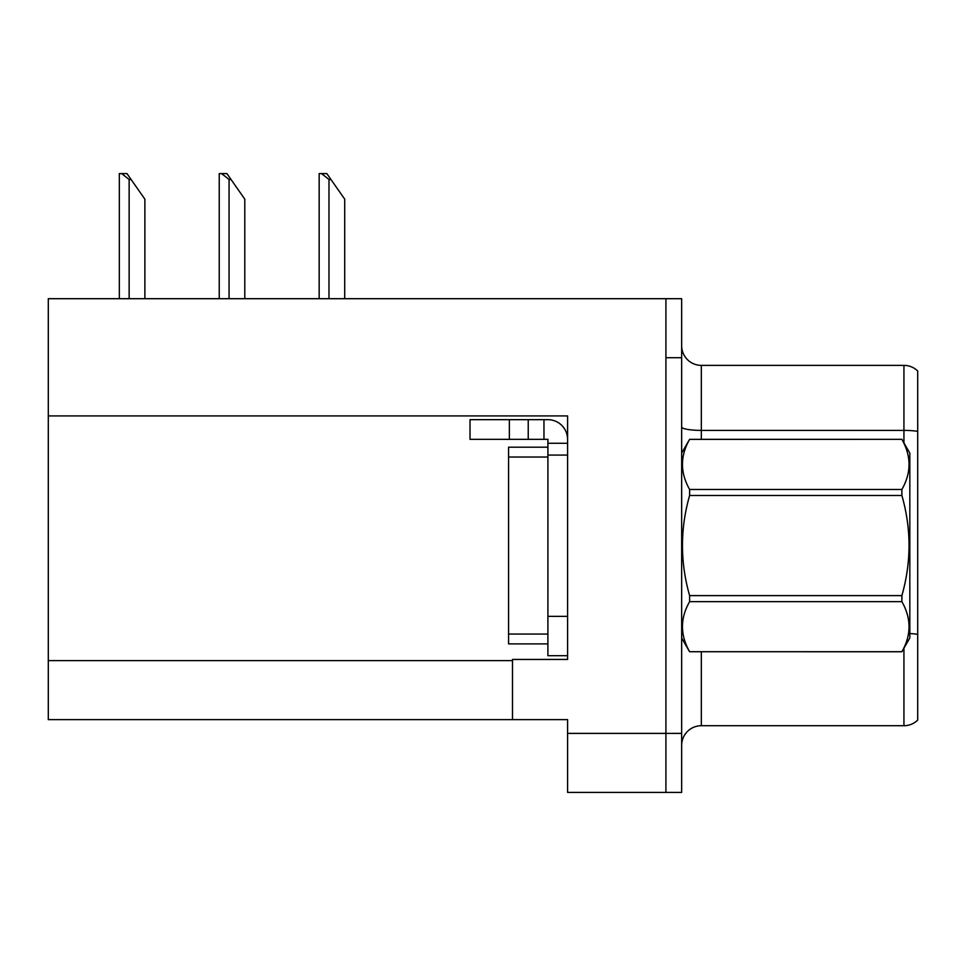 <?xml version="1.0" encoding="UTF-8"?>
<svg xmlns="http://www.w3.org/2000/svg" width="966" height="966" viewBox="0 0 966 966"><rect width="100%" height="100%" fill="white"/><g stroke="black" fill="none" stroke-linecap="round" stroke-linejoin="round"><path stroke-width="1.45" d="M567.585 455.071L567.585 616.356L547.903 616.356L547.903 655.697L567.585 655.697L567.585 616.356L567.585 659.44L512.499 659.44L512.499 719.622L48.3 719.622L48.3 415.923L567.585 415.923L567.585 455.071L547.903 455.071L547.903 439.337L528.233 439.337L528.233 419.667L547.903 419.667A19.67 19.67 0 0 1 567.573 439.349M512.499 719.622L567.585 719.622L567.585 792.41L665.924 792.41L665.924 733.399L665.924 792.41L681.658 792.41L681.658 733.399L665.924 733.399L665.924 298.699L48.3 298.699L48.3 415.923M681.658 745.39A19.67 19.67 0 0 1 701.328 725.72L903.935 725.72L903.935 648.222M665.924 298.699L681.658 298.699L681.658 357.71L665.924 357.71L665.924 733.399L567.585 733.399M917.7 370.992A19.67 19.67 0 0 0 903.935 365.377A19.67 19.67 0 0 1 917.7 370.992L917.7 720.105A19.67 19.67 0 0 1 903.935 725.72M681.658 357.71L681.658 733.399M917.7 431.367A19.67 3.417 180 0 0 903.935 430.389L903.935 365.377L701.328 365.377A19.67 19.67 0 0 1 681.658 345.707A19.67 19.67 0 0 0 701.328 365.377L701.328 439.337M330.952 179.495L328.983 179.495L321.545 173.59L326.822 173.59L344.717 199.165L344.717 298.699M319.154 298.699L319.154 173.59L321.545 173.59M231.031 179.495L229.063 179.495L221.625 173.59L226.901 173.59L244.796 199.165L244.796 298.699M219.234 298.699L219.234 173.59L221.625 173.59M131.11 179.495L129.142 179.495L121.704 173.59L126.969 173.59L144.876 199.165L144.876 298.699M119.313 298.699L119.313 173.59L121.704 173.59M509.36 439.337L509.36 419.667L470.019 419.667L470.019 439.337L528.233 439.337M509.36 419.667L528.233 419.667M547.903 655.697L567.585 655.697M543.967 439.337L543.967 419.667M567.585 443.273L547.903 443.273M547.903 616.356L547.915 447.198L508.575 447.198L508.575 643.899L547.903 643.899M681.658 453.102L689.615 439.337L901.882 439.337L909.827 453.102L909.827 637.995L901.882 651.712C911.409 635.085 911.409 618.397 901.882 601.649L689.615 601.649C680.088 618.264 680.088 634.952 689.615 651.712L901.882 651.76M901.882 439.337L689.615 439.385C680.088 456.012 680.088 472.7 689.615 489.46L689.615 495.486C680.088 528.776 680.088 562.152 689.615 595.611L689.615 601.649M689.615 489.46L901.882 489.46C911.409 472.833 911.409 456.145 901.882 439.385M901.882 489.46L901.882 495.486L689.615 495.486M689.615 595.611L901.882 595.611C911.409 562.152 911.409 528.776 901.882 495.486M901.882 595.611L901.882 601.649M681.658 637.995L689.615 651.76M689.615 651.712L901.882 651.712M48.3 660.623L512.499 660.623M701.328 651.76L701.328 725.72M903.935 442.887L903.935 430.389L701.328 430.389A19.67 3.417 -0 0 1 681.658 426.972M917.7 634.36A19.67 3.417 180 0 0 909.827 633.539M328.983 298.699L328.983 179.495M229.063 298.699L229.063 179.495M129.142 298.699L129.142 179.495M508.575 634.058L547.903 634.058M508.575 457.039L547.903 457.039"/></g></svg>
